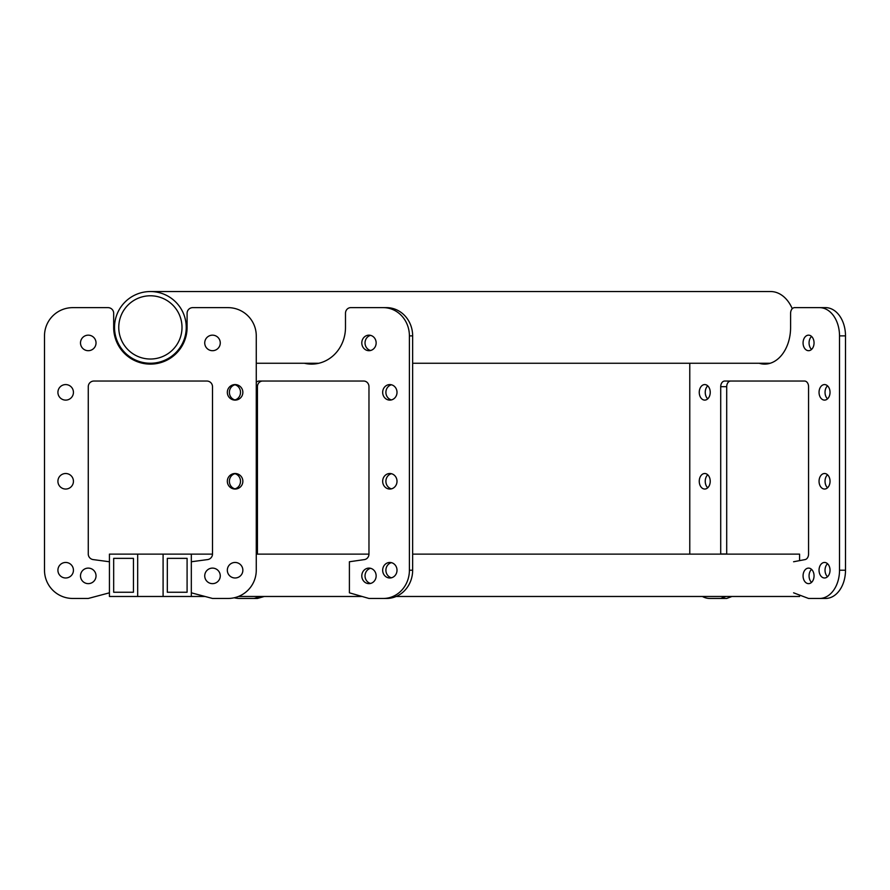 <?xml version="1.0" encoding="UTF-8"?>
<svg xmlns="http://www.w3.org/2000/svg" width="890" height="890" viewBox="0 0 890 890"><rect width="100%" height="100%" fill="white"/><g stroke="black" fill="none" stroke-linecap="round" stroke-linejoin="round"><path stroke-width="1.33" d="M792.267 308.697A35.856 25.354 -90 0 0 770.629 291.542L150.388 291.542A35.856 35.856 0 0 0 114.521 327.398A35.856 35.856 0 0 0 150.388 363.253A35.856 35.856 0 0 0 186.244 327.398A35.856 35.856 0 0 0 150.388 291.542M118.759 327.398A31.628 31.628 0 0 0 150.388 359.026A31.628 31.628 0 0 0 182.005 327.398A31.628 31.628 0 0 0 150.388 295.78A31.628 31.628 0 0 0 118.759 327.398M187.089 592.25L187.089 558.364L167.32 558.364L167.32 592.25L187.089 592.25L167.32 592.25M163.093 554.125L163.093 596.478L191.328 596.478L191.328 554.125L109.437 554.125L109.437 596.478L137.672 596.478L137.672 554.125M799.576 560.622L799.576 554.125L412.649 554.125M368.972 554.125L256.264 554.125M212.499 554.125L191.328 554.125M396.15 596.478L799.576 596.478L799.576 595.076M362.119 596.478L238.409 596.478M205.089 596.478L191.328 596.478M187.089 558.364L167.32 558.364M133.444 592.25L133.444 558.364L113.675 558.364L113.675 592.25L133.444 592.25L113.675 592.25M163.093 596.478L137.672 596.478M133.444 558.364L113.675 558.364M80.501 575.875A7.765 7.765 0 0 0 88.266 583.64A7.765 7.765 0 0 0 96.031 575.875A7.765 7.765 0 0 0 88.266 568.109A7.765 7.765 0 0 0 80.501 575.875M204.733 575.875A7.765 7.765 0 0 0 212.499 583.64A7.765 7.765 0 0 0 220.264 575.875A7.765 7.765 0 0 0 212.499 568.109A7.765 7.765 0 0 0 204.733 575.875M57.917 570.223A7.765 7.765 0 0 0 65.682 577.988A7.765 7.765 0 0 0 73.436 570.223A7.765 7.765 0 0 0 65.682 562.458A7.765 7.765 0 0 0 57.917 570.223M227.328 570.223A7.765 7.765 0 0 0 235.094 577.988A7.765 7.765 0 0 0 242.859 570.223A7.765 7.765 0 0 0 235.094 562.458A7.765 7.765 0 0 0 227.328 570.223M57.917 481.279A7.765 7.765 0 0 0 65.682 489.044A7.765 7.765 0 0 0 73.436 481.279A7.765 7.765 0 0 0 65.682 473.513A7.765 7.765 0 0 0 57.917 481.279M227.328 481.279A7.765 7.765 0 0 0 235.094 489.044A7.765 7.765 0 0 0 242.859 481.279A7.765 7.765 0 0 0 235.094 473.513A7.765 7.765 0 0 0 227.328 481.279M57.917 392.345A7.765 7.765 0 0 0 65.682 400.111A7.765 7.765 0 0 0 73.436 392.345A7.765 7.765 0 0 0 65.682 384.58A7.765 7.765 0 0 0 57.917 392.345M227.328 392.345A7.765 7.765 0 0 0 235.094 400.111A7.765 7.765 0 0 0 242.859 392.345A7.765 7.765 0 0 0 235.094 384.58A7.765 7.765 0 0 0 227.328 392.345M80.501 342.928A7.765 7.765 0 0 0 88.266 350.693A7.765 7.765 0 0 0 96.031 342.928A7.765 7.765 0 0 0 88.266 335.163A7.765 7.765 0 0 0 80.501 342.928M204.733 342.928A7.765 7.765 0 0 0 212.499 350.693A7.765 7.765 0 0 0 220.264 342.928A7.765 7.765 0 0 0 212.499 335.163A7.765 7.765 0 0 0 204.733 342.928M191.328 561.757L191.328 592.818L212.499 598.458L228.029 598.458A28.235 28.235 0 0 0 256.264 570.223L256.264 335.875A28.235 28.235 0 0 0 228.029 307.64L192.741 307.64A5.652 5.652 0 0 0 187.089 313.28L187.089 327.398A36.701 36.701 0 0 1 150.388 364.11A36.701 36.701 0 0 1 113.675 327.398L113.675 313.28A5.652 5.652 0 0 0 108.035 307.64L72.735 307.64A28.235 28.235 0 0 0 44.5 335.875L44.5 570.223A28.235 28.235 0 0 0 72.735 598.458L88.266 598.458L109.437 592.818L109.437 561.757L93.161 559.587A5.652 5.652 0 0 1 88.266 553.981L88.266 386.694A5.652 5.652 0 0 1 93.917 381.042L206.858 381.042A5.652 5.652 0 0 1 212.499 386.694L212.499 553.981A5.652 5.652 0 0 1 207.604 559.587L191.328 561.757M814.05 575.875A7.765 5.496 90 0 1 808.565 583.64A7.765 5.496 90 0 1 803.069 575.875A7.765 5.496 90 0 1 808.565 568.109A7.765 5.496 90 0 1 814.05 575.875M811.558 582.383A7.765 5.496 90 0 1 809.066 575.875A7.765 5.496 90 0 1 811.558 569.366M830.025 570.223A7.765 5.496 90 0 1 824.54 577.988A7.765 5.496 90 0 1 819.045 570.223A7.765 5.496 90 0 1 824.54 562.458A7.765 5.496 90 0 1 830.025 570.223M827.533 576.731A7.765 5.496 90 0 1 825.03 570.223A7.765 5.496 90 0 1 827.533 563.715M830.025 481.279A7.765 5.496 90 0 1 824.54 489.044A7.765 5.496 90 0 1 819.045 481.279A7.765 5.496 90 0 1 824.54 473.513A7.765 5.496 90 0 1 830.025 481.279M827.533 487.787A7.765 5.496 90 0 1 825.03 481.279A7.765 5.496 90 0 1 827.533 474.771M710.231 481.279A7.765 5.496 90 0 1 704.747 489.044A7.765 5.496 90 0 1 699.251 481.279A7.765 5.496 90 0 1 704.747 473.513A7.765 5.496 90 0 1 710.231 481.279M707.739 487.787A7.765 5.496 90 0 1 705.247 481.279A7.765 5.496 90 0 1 707.739 474.771M830.025 392.345A7.765 5.496 90 0 1 824.54 400.111A7.765 5.496 90 0 1 819.045 392.345A7.765 5.496 90 0 1 824.54 384.58A7.765 5.496 90 0 1 830.025 392.345M827.533 398.853A7.765 5.496 90 0 1 825.03 392.345A7.765 5.496 90 0 1 827.533 385.837M710.231 392.345A7.765 5.496 90 0 1 704.747 400.111A7.765 5.496 90 0 1 699.251 392.345A7.765 5.496 90 0 1 704.747 384.58A7.765 5.496 90 0 1 710.231 392.345M707.739 398.853A7.765 5.496 90 0 1 705.247 392.345A7.765 5.496 90 0 1 707.739 385.837M814.05 342.928A7.765 5.496 90 0 1 808.565 350.693A7.765 5.496 90 0 1 803.069 342.928A7.765 5.496 90 0 1 808.565 335.163A7.765 5.496 90 0 1 814.05 342.928M811.558 349.436A7.765 5.496 90 0 1 809.066 342.928A7.765 5.496 90 0 1 811.558 336.42M731.947 596.478L726.707 598.458L709.731 598.458A28.235 19.969 90 0 1 702.399 596.478M765.089 363.253A36.701 25.955 -90 0 0 767.636 363.865M759.092 363.253A36.701 25.955 -90 0 0 764.644 364.11A36.701 25.955 -90 0 0 790.598 327.398L790.598 313.28A5.652 3.994 90 0 1 794.592 307.64L825.531 307.64A28.235 19.969 90 0 1 845.5 335.875L845.5 570.223A28.235 19.969 90 0 1 825.531 598.458L808.565 598.458L793.591 592.818M730.701 381.042A5.652 3.994 -90 0 0 726.707 386.694L726.707 553.981A5.652 3.994 -90 0 0 726.707 554.125M793.591 561.757L805.094 559.587A5.652 3.994 -90 0 0 808.565 553.981L808.565 386.694A5.652 3.994 -90 0 0 804.571 381.042L724.705 381.042A5.652 3.994 -90 0 0 720.711 386.694L720.711 553.981A5.652 3.994 -90 0 0 720.722 554.125M819.545 307.64A28.235 19.969 90 0 1 839.515 335.875L839.515 570.223A28.235 19.969 90 0 1 819.545 598.458M689.772 554.125L689.772 363.253M725.962 596.478L720.711 598.458M370.585 568.309A7.765 7.176 -90 0 0 365.034 575.875A7.765 7.176 -90 0 0 370.585 583.44M361.796 575.875A7.765 7.176 -90 0 0 368.972 583.64A7.765 7.176 -90 0 0 376.147 575.875A7.765 7.176 -90 0 0 368.972 568.109A7.765 7.176 -90 0 0 361.796 575.875M391.455 562.658A7.765 7.176 -90 0 0 385.904 570.223A7.765 7.176 -90 0 0 391.455 577.788M382.667 570.223A7.765 7.176 -90 0 0 389.842 577.988A7.765 7.176 -90 0 0 397.007 570.223A7.765 7.176 -90 0 0 389.842 562.458A7.765 7.176 -90 0 0 382.667 570.223M234.938 473.714A7.765 7.176 -90 0 0 229.386 481.279A7.765 7.176 -90 0 0 234.938 488.844M234.17 488.988A7.765 7.176 -90 0 0 240.5 481.279A7.765 7.176 -90 0 0 234.17 473.569M391.455 473.714A7.765 7.176 -90 0 0 385.904 481.279A7.765 7.176 -90 0 0 391.455 488.844M382.667 481.279A7.765 7.176 -90 0 0 389.842 489.044A7.765 7.176 -90 0 0 397.007 481.279A7.765 7.176 -90 0 0 389.842 473.513A7.765 7.176 -90 0 0 382.667 481.279M234.938 384.78A7.765 7.176 -90 0 0 229.386 392.345A7.765 7.176 -90 0 0 234.938 399.91M234.17 400.055A7.765 7.176 -90 0 0 240.5 392.345A7.765 7.176 -90 0 0 234.17 384.636M391.455 384.78A7.765 7.176 -90 0 0 385.904 392.345A7.765 7.176 -90 0 0 391.455 399.91M382.667 392.345A7.765 7.176 -90 0 0 389.842 400.111A7.765 7.176 -90 0 0 397.007 392.345A7.765 7.176 -90 0 0 389.842 384.58A7.765 7.176 -90 0 0 382.667 392.345M370.585 335.363A7.765 7.176 -90 0 0 365.034 342.928A7.765 7.176 -90 0 0 370.585 350.493M361.796 342.928A7.765 7.176 -90 0 0 368.972 350.693A7.765 7.176 -90 0 0 376.147 342.928A7.765 7.176 -90 0 0 368.972 335.163A7.765 7.176 -90 0 0 361.796 342.928M256.264 382.188A5.652 5.218 90 0 1 259.413 381.042L363.754 381.042A5.652 5.218 90 0 1 368.972 386.694L368.972 553.981A5.652 5.218 90 0 1 364.444 559.587L349.403 561.757L349.403 592.818L368.972 598.458L383.312 598.458A28.235 26.088 -90 0 0 409.4 570.223L409.4 335.875A28.235 26.088 -90 0 0 383.312 307.64L350.704 307.64A5.652 5.218 -90 0 0 345.487 313.28L345.487 327.398A36.701 33.909 90 0 1 311.578 364.11A36.701 33.909 90 0 1 304.336 363.253M234.17 597.78A28.235 26.088 -90 0 0 239.844 598.458L254.195 598.458L261.037 596.478M257.433 554.125A5.652 5.218 90 0 1 257.433 553.981L257.433 386.694A5.652 5.218 90 0 1 262.65 381.042M254.195 598.458L257.433 598.458L264.274 596.478M313.202 364.066A36.701 33.909 90 0 1 307.573 363.253M383.312 598.458L386.56 598.458A28.235 26.088 -90 0 0 412.649 570.223L412.649 335.875A28.235 26.088 -90 0 0 386.56 307.64L383.312 307.64M845.5 335.875L839.515 335.875M845.5 570.223L839.515 570.223M726.707 386.694L720.711 386.694M726.707 553.981L720.711 553.981M409.4 570.223L412.649 570.223M409.4 335.875L412.649 335.875M256.264 553.981L257.433 553.981M256.264 386.694L257.433 386.694M770.184 363.253L412.649 363.253M318.82 363.253L256.264 363.253M158.22 363.253L150.388 363.253"/></g></svg>
